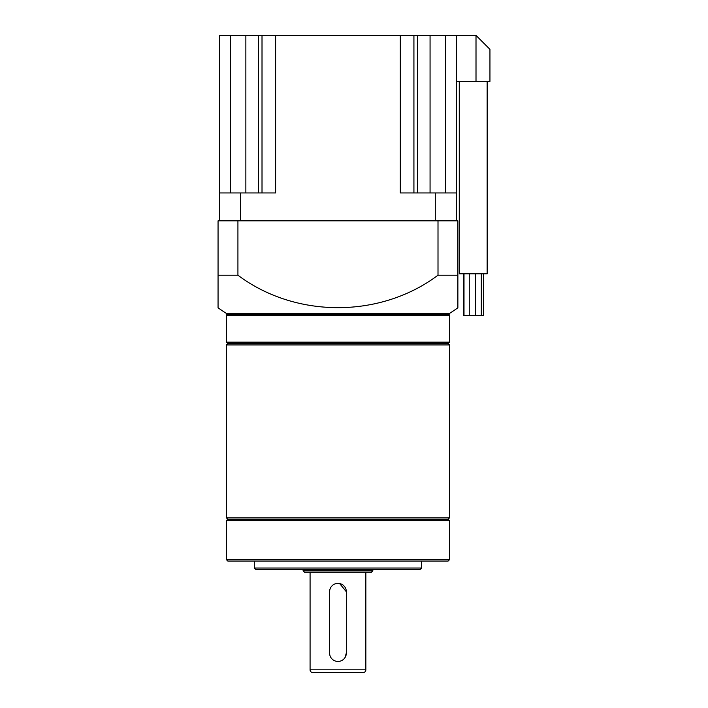 <?xml version="1.0" encoding="UTF-8"?>
<svg xmlns="http://www.w3.org/2000/svg" width="708" height="708" viewBox="0 0 708 708"><rect width="100%" height="100%" fill="white"/><g stroke="black" fill="none" stroke-linecap="round" stroke-linejoin="round"><path stroke-width="1.06" d="M483.449 273.828L483.449 315.653L463.997 315.653L463.997 273.828M463.997 315.653L463.368 315.653L463.368 273.828M481.316 315.653L481.316 273.828M475.387 315.653L475.387 273.828M469.254 315.653L469.254 273.828M487.157 81.411L487.157 273.828L459.271 273.828L459.271 81.411M476.006 81.411L476.006 35.4L489.945 49.339L489.945 81.411L456.483 81.411L456.483 35.4L456.483 192.957L400.312 192.957L400.312 35.4L275.616 35.4L275.616 192.957L219.445 192.957L219.445 35.4L219.445 220.843L237.923 220.843L218.055 220.843L218.055 307.812A209.143 209.143 0 0 0 226.418 313.423L449.509 313.423L449.509 313.98L226.418 313.98L226.418 313.423M218.055 275.217L237.923 275.217C295.599 318.441 380.267 318.503 438.004 275.217L457.872 275.217L457.872 307.812L457.872 220.843L438.004 220.843L456.483 220.843L456.483 192.957M476.006 35.4L445.58 35.4L445.58 192.957M219.445 35.4L275.616 35.4M400.312 35.4L445.58 35.4M226.418 313.98L227.259 314.821L448.677 314.821L449.509 313.98M227.259 314.821L226.418 315.653L449.509 315.653L448.677 314.821M449.509 342.15L448.12 343.539L227.817 343.539L226.418 342.15L449.509 342.15L449.509 315.653M226.418 342.15L226.418 315.653M457.872 307.812A209.143 209.143 0 0 1 449.509 313.423M227.817 343.539L226.418 344.938L449.509 344.938L448.12 343.539M449.509 517.831L448.12 519.23L227.817 519.23L226.418 517.831L449.509 517.831L449.509 344.938M226.418 517.831L226.418 344.938M227.817 519.23L226.418 520.619L449.509 520.619L448.12 519.23M449.509 559.665L448.12 561.055L227.817 561.055L226.418 559.665L449.509 559.665L449.509 520.619M226.418 559.665L226.418 520.619M421.623 568.028L420.233 569.418L255.703 569.418L254.305 568.028L421.623 568.028L421.623 561.055M254.305 568.028L254.305 561.055M372.824 570.816L371.426 572.206L304.502 572.206L303.104 570.816L372.824 570.816L372.824 569.418M303.104 570.816L303.104 569.418M339.61 583.534L346.327 591.729L346.327 653.077L344.92 657.732M329.601 653.077L329.601 591.729A8.363 8.363 0 0 1 337.964 583.365A8.363 8.363 0 0 1 346.327 591.729L346.327 653.077A8.363 8.363 0 0 1 337.964 661.449A8.363 8.363 0 0 1 329.601 653.077L329.601 591.729M310.077 572.206L310.077 669.812A2.788 2.788 0 0 0 312.865 672.6L363.062 672.6A2.788 2.788 0 0 0 365.85 669.812L365.85 572.206M351.053 672.6L324.875 672.6M438.004 275.217L438.004 220.843L237.923 220.843L237.923 275.217M364.779 305.679L367.045 305.298M240.64 220.843L240.64 192.957M435.287 220.843L435.287 192.957M430.066 35.4L430.066 192.957M417.393 35.4L417.393 192.957M413.923 35.4L413.923 192.957M262.013 35.4L262.013 192.957M258.544 35.4L258.544 192.957M245.862 35.4L245.862 192.957M230.348 35.4L230.348 192.957M310.077 669.812L365.85 669.812"/></g></svg>
